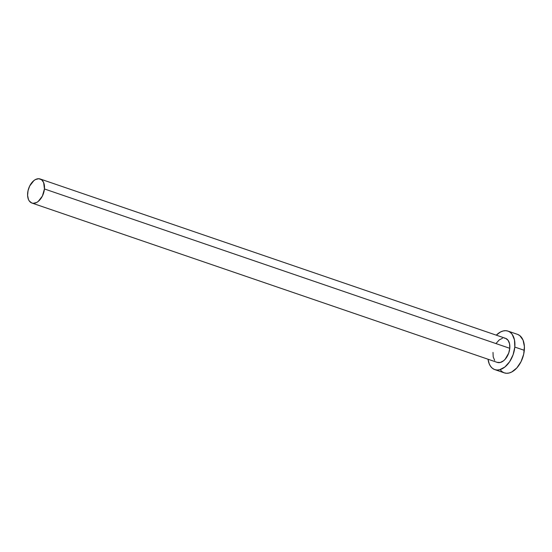 <?xml version="1.0" encoding="UTF-8"?>
<svg xmlns="http://www.w3.org/2000/svg" width="552" height="552" viewBox="0 0 552 552"><rect width="100%" height="100%" fill="white"/><g stroke="black" fill="none" stroke-linecap="round" stroke-linejoin="round"><path stroke-width="0.83" d="M31.926 203.046L497.269 362.395A12.724 7.818 -71.1 0 0 509.779 348.305L44.436 188.957A12.724 7.818 108.9 0 1 31.926 203.046A12.724 7.818 108.9 0 1 27.655 193.069A12.724 7.818 108.9 0 1 40.172 178.979A12.724 7.818 108.9 0 1 44.436 188.957L509.779 348.305L508.709 353.101L505.114 359.297L503.562 360.773L500.264 362.485L497.138 362.347M494.792 369.612L504.293 372.869A20.355 12.503 -71.1 0 0 524.303 350.32L514.809 347.07A20.355 12.503 108.9 0 1 494.792 369.612A20.355 12.503 108.9 0 1 488.03 359.235L489.231 363.871L490.624 366.404L492.432 368.315L494.585 369.543L497.007 370.026L499.588 369.757L504.859 367.025L509.606 361.753L513.098 354.743L514.809 347.07L524.303 350.32A20.355 12.503 -71.1 0 0 517.479 334.353L507.985 331.103A20.355 12.503 108.9 0 1 514.809 347.07L514.478 339.894L512.152 334.312L510.338 332.401L508.185 331.179L505.77 330.689L503.189 330.958L500.533 331.973L496.276 335.161A20.355 12.503 108.9 0 1 507.985 331.103M496.248 343.24L499.215 339.942L502.513 338.231M504.128 338.065L505.639 338.369L508.116 340.329L509.572 343.82L509.779 348.305A12.724 7.818 -71.1 0 0 505.508 338.321L40.172 178.979M494.661 360.387L493.205 356.896L492.998 352.411M500.119 369.654L501.934 371.572L504.086 372.793L506.501 373.283L509.082 373.014L511.738 372L516.844 367.915L521.047 361.657L523.696 354.17L524.4 346.601L523.048 340.094L519.839 335.65L517.686 334.429M44.436 188.957L43.649 182.567L41.642 179.786L38.785 178.717L35.514 179.524L33.879 180.601L29.698 185.983L28.042 190.661L27.6 195.394L28.449 199.458L29.318 201.038L31.795 203.005L33.306 203.308L36.584 202.508L38.219 201.432L42.401 196.043L44.436 188.957"/></g></svg>
